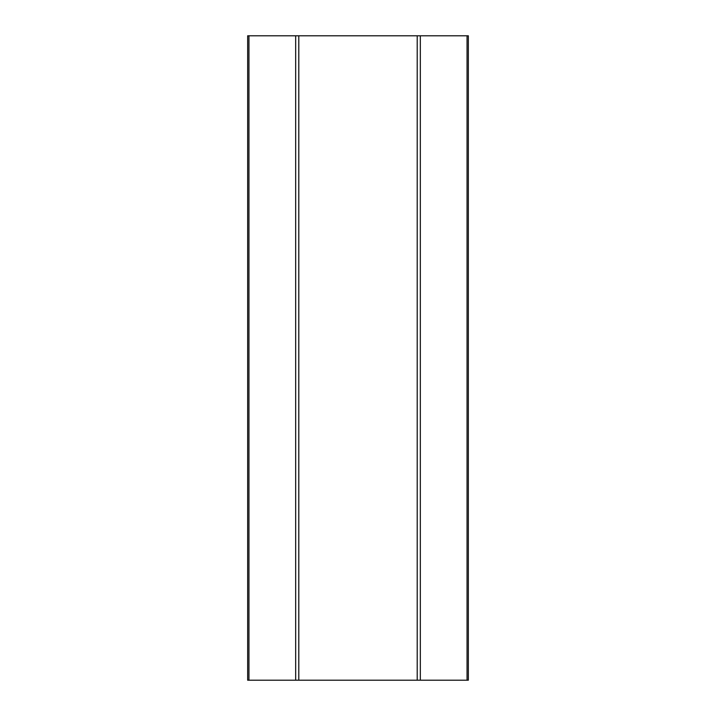 <?xml version="1.0" encoding="UTF-8"?>
<svg xmlns="http://www.w3.org/2000/svg" width="716" height="716" viewBox="0 0 716 716"><rect width="100%" height="100%" fill="white"/><g stroke="black" fill="none" stroke-linecap="round" stroke-linejoin="round"><path stroke-width="1.07" d="M420.328 35.8L247.655 35.8L247.655 680.2L468.345 680.2L468.345 35.8L420.328 35.8L420.328 680.2M298.796 35.8L298.796 680.2M417.204 35.8L417.204 680.2M248.953 35.8L248.953 680.2M295.672 35.8L295.672 680.2M467.047 35.8L467.047 680.2"/></g></svg>
